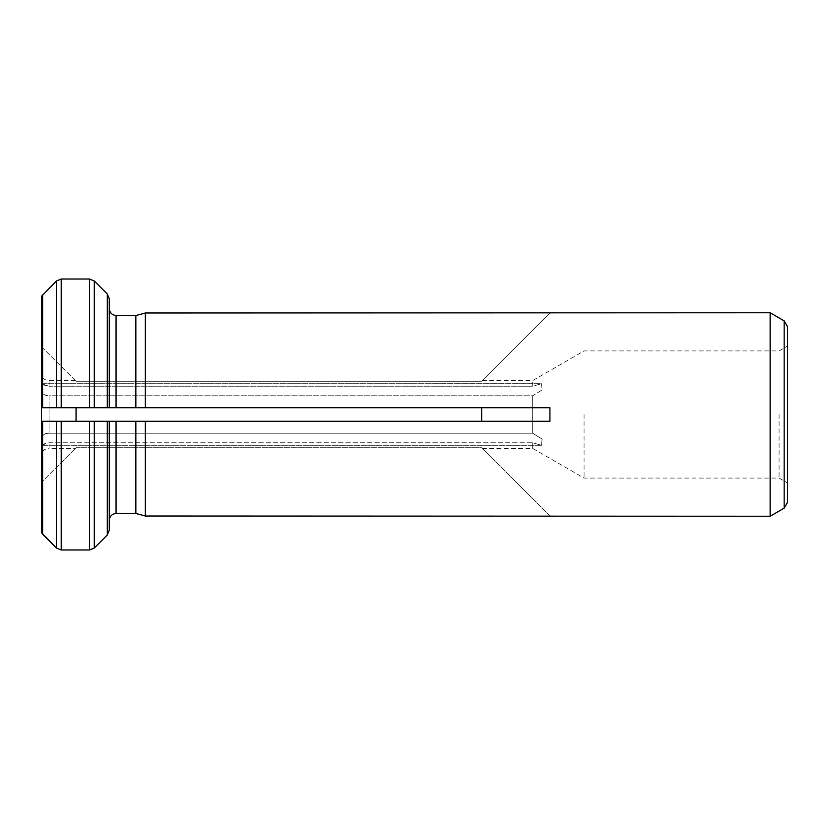 <?xml version="1.0" encoding="UTF-8"?>
<svg xmlns="http://www.w3.org/2000/svg" width="829" height="829" viewBox="0 0 829 829"><rect width="100%" height="100%" fill="white"/><g stroke="black" fill="none" stroke-linecap="round" stroke-linejoin="round"><path stroke-width="0.62" stroke-dasharray="4.14 3.11" d="M109.273 407.713L135.852 407.713L109.273 407.713L109.273 298.813L109.273 407.713L94.309 407.713L94.309 281L89.511 279.01L61.211 279.01L61.211 407.713L76.05 407.713L76.05 421.287L481.639 421.287L481.639 407.713L549.928 407.713L549.928 421.287L145.344 421.287L481.639 421.287M107.293 421.287L107.293 534.995L109.273 530.187L109.273 421.287L135.852 421.287L109.273 421.287L109.273 530.187L109.273 421.287L94.309 421.287L94.309 548L89.511 549.99L61.211 549.99L61.211 421.287L89.511 421.287L42.59 421.287L42.59 534.145L41.45 532.632L41.45 407.713L481.639 407.713M41.45 445.173L41.45 437.992C42.818 434.79 45.357 433.204 49.077 433.225L532.674 433.225L49.077 433.225C45.315 433.08 42.776 434.665 41.45 437.992L41.45 391.008C42.818 394.21 45.357 395.796 49.077 395.775C45.315 395.92 42.776 394.335 41.45 391.008L41.45 383.734L541.513 383.734L542.104 389.931L532.674 395.775L532.674 433.225L542.104 439.069L541.513 445.287L542.104 439.069L532.674 433.225L532.674 395.775L49.077 395.775L49.077 433.225L49.077 395.775L532.674 395.775L542.104 389.931L541.513 383.713L532.674 386.231L49.077 386.231C45.315 385.64 42.776 384.811 41.45 383.754L49.077 386.231L49.077 380.584L49.077 386.231L532.674 386.231L532.674 380.584L532.674 386.231L541.513 383.713L41.45 383.734M76.05 407.713L41.45 407.713L41.45 296.367L41.45 346.677L76.05 381.267L75.366 380.584L76.05 381.267L481.639 381.267L550.155 312.761M41.45 296.367L41.45 346.677L76.05 381.267L481.639 381.267L549.928 312.989L145.344 312.989L145.344 407.713L135.852 407.713L135.852 315.538M584.072 414.5L584.072 478.084L584.072 414.5M41.45 445.246L49.077 442.769L532.674 442.769L541.513 445.287L532.674 442.769L532.674 448.416L532.674 442.769L49.077 442.769C45.315 443.36 42.776 444.189 41.45 445.246L41.45 453.194C43.077 450.147 45.626 448.551 49.077 448.416L49.077 442.769L49.077 448.416L75.366 448.416L76.05 447.733L481.639 447.733L550.155 516.239M75.366 380.584L49.077 380.584C45.626 380.449 43.077 378.853 41.45 375.806L41.45 383.754M116.06 421.287L116.06 513.462L135.852 513.462L135.852 421.287L145.344 421.287L145.344 516.011L549.928 516.011L481.639 447.733L76.05 447.733L41.45 482.323L41.45 532.632L41.45 482.323L75.366 448.416M41.45 407.713L41.45 421.287L76.05 421.287M42.59 421.287L41.45 421.287M94.309 421.287L89.511 421.287L89.511 549.99M61.211 549.99L56.424 548L56.424 421.287M109.273 308.74L109.273 298.813L107.293 294.005L107.293 407.713M94.309 407.713L89.511 407.713L89.511 279.01M61.211 279.01L56.424 281L56.424 407.713M787.55 414.5L787.55 482.986L787.55 414.5M779.073 414.5L779.073 478.084L779.073 414.5M770.141 312.761L770.141 516.239M116.06 407.713L116.06 315.538M42.59 407.713L42.59 294.855M784.161 320.854L784.161 508.146M482.323 380.584L532.674 380.584L584.072 350.916L779.073 350.916L787.55 346.014M482.323 448.416L532.674 448.416L584.072 478.084L779.073 478.084L787.55 482.986M541.513 445.266L41.45 445.266L541.513 445.266"/><path stroke-width="1.24" d="M481.639 407.713L481.639 421.287M76.05 421.287L76.05 407.713M41.45 383.754L41.45 375.806M41.45 383.734L41.45 407.713L61.211 407.713L61.211 279.01L56.424 281L41.45 296.367L41.45 532.632L56.424 548L42.59 534.145L42.59 421.287L41.45 421.287L41.45 445.173M41.45 453.194L41.45 445.297M109.273 308.74C109.77 312.782 112.029 315.051 116.06 315.538C112.029 315.051 109.77 312.782 109.273 308.74L109.273 407.713L89.511 407.713L109.273 407.713L109.273 298.813L107.293 294.005L94.309 281L89.511 279.01L89.511 407.713L41.45 407.713M109.273 407.713L549.928 407.713L549.928 421.287L145.344 421.287L145.344 516.011L770.141 516.239L770.141 312.761L784.161 320.854L787.55 326.73L787.55 502.27L787.55 326.73M41.45 421.287L145.344 421.287L135.852 421.287L135.852 513.462L145.344 516.011L135.852 513.462L116.06 513.462C112.008 513.939 109.749 516.208 109.273 520.26C109.749 516.208 112.008 513.939 116.06 513.462L116.06 421.287M107.293 421.287L94.309 421.287L94.309 548L107.293 534.995L107.293 421.287L109.273 421.287L109.273 530.187L107.293 534.995L94.309 548L89.511 549.99L61.211 549.99L56.424 548L56.424 421.287L42.59 421.287M135.852 315.538L116.06 315.538L135.852 315.538L145.344 312.989L145.344 407.713L135.852 407.713L135.852 315.538L145.344 312.989L770.141 312.761M61.211 279.01L89.511 279.01M56.424 407.713L56.424 281L41.45 296.367M107.293 407.713L107.293 294.005L94.309 281L94.309 407.713M94.309 421.287L89.511 421.287L89.511 549.99M61.211 549.99L61.211 421.287L56.424 421.287M116.06 315.538L116.06 407.713M42.59 294.855L42.59 407.713M770.141 516.239L784.161 508.146L784.161 320.854M784.161 508.146L787.55 502.27"/></g></svg>

